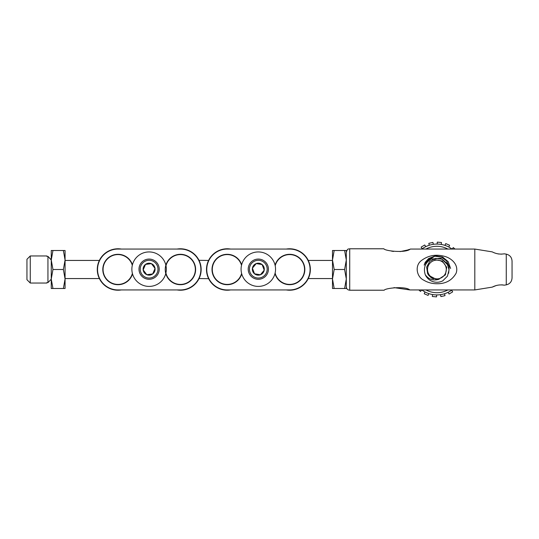 <?xml version="1.0" encoding="UTF-8"?>
<svg xmlns="http://www.w3.org/2000/svg" width="539" height="539" viewBox="0 0 539 539"><rect width="100%" height="100%" fill="white"/><g stroke="black" fill="none" stroke-linecap="round" stroke-linejoin="round"><path stroke-width="0.81" d="M177.055 249.058A20.718 20.718 0 0 1 201.148 269.5A20.718 20.718 0 0 1 177.055 289.942M200.744 273.583L198.999 278.683M208.573 260.438L198.999 260.317L200.043 262.837M200.454 264.198L201.067 267.715M275.207 265.734A14.917 14.917 0 0 1 304.555 269.5A14.917 14.917 0 0 1 275.133 272.963M248.843 272.707A10.113 10.113 0 0 1 259.987 259.205A10.113 10.113 0 0 1 266.111 275.611A10.113 10.113 0 0 1 248.843 272.707M250.002 272.276A8.873 8.873 0 0 0 265.154 274.823A8.873 8.873 0 0 0 259.785 260.425A8.873 8.873 0 0 0 250.002 272.276M256.106 263.706L252.414 268.179L254.502 273.785A5.983 5.983 0 0 0 264.211 270.167A5.983 5.983 0 0 0 256.22 263.571A5.983 5.983 0 0 0 254.502 273.785L260.404 274.775L264.211 270.167L262.122 264.561L256.22 263.571L252.414 268.179L254.502 273.785L260.404 274.775M264.15 269.999L262.122 264.561L256.22 263.571M260.519 274.641L264.211 270.167M274.991 273.529A17.241 17.241 0 0 0 247.441 255.796A17.241 17.241 0 0 0 248.984 283.669A17.241 17.241 0 0 0 274.991 273.529A15.193 15.193 0 0 0 304.831 269.5A15.193 15.193 0 0 0 275.079 265.161M241.607 273.408A14.917 14.917 0 0 1 218.726 281.769A14.917 14.917 0 0 1 218.47 257.413A14.917 14.917 0 0 1 241.519 265.289M241.647 264.77A15.193 15.193 0 0 0 218.18 257.278A15.193 15.193 0 0 0 218.436 281.91A15.193 15.193 0 0 0 241.742 273.927M227.209 289.942L289.638 289.942A20.442 20.442 0 0 0 310.08 269.5A20.442 20.442 0 0 0 289.638 249.058L227.209 249.058A20.442 20.442 0 0 0 206.767 269.5A20.442 20.442 0 0 0 227.209 289.942M230.577 289.942A20.718 20.718 0 0 1 206.491 269.5A20.718 20.718 0 0 1 230.577 249.058M206.895 265.417L208.633 260.317M199.059 278.562L208.633 278.683L207.589 276.163M207.178 274.802L206.565 271.285M409.424 249.395L407.754 249.968M407.706 249.988L400.073 251.605M393.483 251.45L391.489 251.113M503.13 284.983L504.234 285.192C500.104 284.477 496.102 285.124 492.242 287.125L474.812 289.935L409.876 289.935C405.052 285.859 385.183 288.163 384.192 290.218C385.23 288.149 405.072 285.872 409.876 289.935L393.982 287.617M496.345 285.481L492.242 287.125L474.812 289.935L474.812 249.065L410.314 249.065C405.402 253.337 384.927 250.965 383.869 248.782C384.981 250.985 405.422 253.323 410.314 249.065M423.762 280.172C427.656 282.524 431.995 283.709 436.779 283.73C445.571 283.905 452.019 280.401 456.115 273.199C459.127 264.723 451.183 257.81 443.988 256.207C435.62 254.112 428.155 255.513 421.599 260.425C414.552 265.249 416.438 276.803 423.762 280.172M448.65 273.239L449.223 266.765L446.494 260.863L441.232 257.042L434.771 256.214L425.224 262.284L424.173 265.154C425.716 262.264 428.013 260.243 431.072 259.084L440.895 258.242L448.003 265.087M425.244 274.674A12.761 12.761 0 0 0 442.755 280.846L447.431 276.19L449.068 269.81L447.141 263.504L442.142 259.219L435.62 258.363L429.745 261.321L426.652 267.128L427.616 273.623L428.788 275.416L436.085 279.236L438.355 279.445C432.938 280.886 428.566 279.296 425.244 274.674C423.182 267.971 425.13 262.769 431.072 259.084M474.812 249.065L492.242 251.875L474.812 249.065M512.05 277.787L512.05 261.213L512.05 277.787C511.848 281.58 509.921 283.938 506.269 284.861L508.6 284.019M501.647 254.165L498.151 253.943M501.668 284.835L503.049 284.969M504.234 285.192L506.269 284.861L504.234 285.192M512.05 261.213C511.848 257.42 509.921 255.062 506.269 254.138L504.234 253.808L506.269 254.138C509.921 255.062 511.848 257.42 512.05 261.213M492.242 251.875C496.089 253.876 500.084 254.523 504.234 253.808M346.301 286.795C346.503 288.877 347.642 290.016 349.723 290.218L349.723 248.782C348.686 249.341 347.709 247.785 346.301 252.205M452.019 289.935A25.414 25.414 0 0 1 421.794 289.935A25.414 25.414 0 0 1 421.794 289.935L420.508 291.417L418.816 289.935M421.794 249.065A25.414 25.414 0 0 1 452.019 249.065L453.312 247.583L455.004 249.065M428.855 293.607A25.414 25.414 0 0 1 424.995 291.949L424.22 293.755L428.081 295.412L428.855 293.607M444.56 293.735A25.414 25.414 0 0 1 440.464 294.665L440.902 296.585L444.998 295.655L444.56 293.735M436.698 294.914A25.414 25.414 0 0 1 432.514 294.53L432.339 296.49L436.516 296.874L436.698 294.914M451.675 290.184A25.414 25.414 0 0 1 448.071 292.333L449.075 294.024L452.679 291.875L451.675 290.184M422.145 248.816L421.134 247.125L424.745 244.976L425.749 246.667M429.26 245.265L428.822 243.345L432.918 242.415L433.349 244.335M437.122 244.086L437.297 242.126L441.481 242.51L441.3 244.47M444.965 245.393L445.74 243.588L449.6 245.245L448.825 247.051M438.989 278.663A9.392 9.392 0 0 0 445.915 266.832A9.392 9.392 0 0 0 433.666 260.687A9.392 9.392 0 0 0 428.323 273.307A9.392 9.392 0 0 0 438.989 278.663M334.18 250.507L332.489 260.007L332.489 250.507L346.301 250.507L346.301 288.493L332.489 288.493L332.489 278.993L334.18 288.493M344.603 250.507L346.301 260.007L344.603 269.5L334.18 269.5L332.489 278.993L332.489 260.007L334.18 269.5M344.603 269.5L346.301 278.993L344.603 288.493M308.092 260.438L332.489 260.438M286.27 249.058A20.718 20.718 0 0 1 310.356 269.5A20.718 20.718 0 0 1 286.27 289.942M308.288 260.472L309.568 263.834M310.235 267.236L310.356 269.224M309.676 274.782L308.214 278.683M99.54 278.562L65.071 278.562M51.259 259.832L47.944 256.375L46.839 256.375L46.839 255.964L30.265 255.964L30.265 283.036L46.839 283.036L46.839 282.625L47.944 282.625L51.259 279.168L47.944 282.625L47.944 256.375L51.259 260.007L51.259 250.507L65.071 250.507L65.071 260.007L63.38 250.507M63.38 288.493L65.071 278.993L65.071 288.493L51.259 288.493L51.259 260.007L52.957 250.507M52.957 288.493L51.259 279.168M65.071 278.993L63.38 269.5L65.071 260.007L65.071 278.993M51.259 278.993L52.957 269.5L63.38 269.5M52.957 269.5L51.259 260.007M30.265 283.036L26.95 279.721L26.95 259.279L30.265 255.964M99.351 278.528L98.064 275.166M97.397 271.764L97.276 269.776M97.963 264.218L99.419 260.317M132.432 264.77A15.193 15.193 0 0 0 108.972 257.278A15.193 15.193 0 0 0 109.228 281.91A15.193 15.193 0 0 0 132.533 273.927M165.864 265.161A15.193 15.193 0 0 0 165.776 273.529A17.241 17.241 0 0 0 144.735 252.495A17.241 17.241 0 0 0 147.639 286.35A17.241 17.241 0 0 0 165.776 273.529A15.193 15.193 0 0 0 189.088 281.985A15.193 15.193 0 0 0 189.344 257.197A15.193 15.193 0 0 0 165.864 265.161A17.241 17.241 0 0 0 149.303 251.935M117.994 249.058A20.442 20.442 0 0 0 97.552 269.5A20.442 20.442 0 0 0 117.994 289.942L180.43 289.942A20.442 20.442 0 0 0 200.872 269.5A20.442 20.442 0 0 0 180.43 249.058L117.994 249.058M146.958 274.668L152.719 273.94L155.037 268.422L151.419 263.659L145.483 264.406L143.165 269.924L146.783 274.688L152.719 273.94L155.037 268.422A5.983 5.983 0 0 0 151.419 263.659L145.483 264.406A5.983 5.983 0 0 0 143.165 269.924L146.783 274.688A5.983 5.983 0 0 0 155.037 268.422M154.929 268.281L151.419 263.659A5.983 5.983 0 0 0 145.483 264.406M145.415 264.575L143.165 269.924A5.983 5.983 0 0 0 146.783 274.688M142.033 274.54A8.873 8.873 0 0 0 157.28 272.613A8.873 8.873 0 0 0 147.989 260.371A8.873 8.873 0 0 0 142.033 274.54M141.05 275.288A10.113 10.113 0 0 1 147.834 259.144A10.113 10.113 0 0 1 158.419 273.091A10.113 10.113 0 0 1 141.05 275.288M121.369 289.942A20.718 20.718 0 0 1 97.276 269.5A20.718 20.718 0 0 1 121.369 249.058M132.392 273.408A14.917 14.917 0 0 1 103.077 269.5A14.917 14.917 0 0 1 132.304 265.289M165.992 265.734A14.917 14.917 0 0 1 189.041 257.319A14.917 14.917 0 0 1 188.785 281.857A14.917 14.917 0 0 1 165.918 272.963M424.173 265.154L427.393 259.98L434.771 256.214M506.269 284.861L506.269 254.138M447.909 249.065A23.204 23.204 0 0 0 425.911 249.065M425.911 289.935A23.204 23.204 0 0 0 447.909 289.935M439.13 279.296L431.55 278.003L428.788 275.416M434.683 259.704L442.263 260.997L446.71 267.277L445.409 274.856L438.355 279.445M433.369 278.906L431.166 277.747M383.869 248.782L349.723 248.782M384.192 290.218L349.723 290.218M425.224 262.284L428.653 258.525L435.424 255.843L442.607 257.002L448.178 261.644L450.604 268.469M308.274 278.562L332.489 278.562M99.365 260.438L65.071 260.438"/></g></svg>
